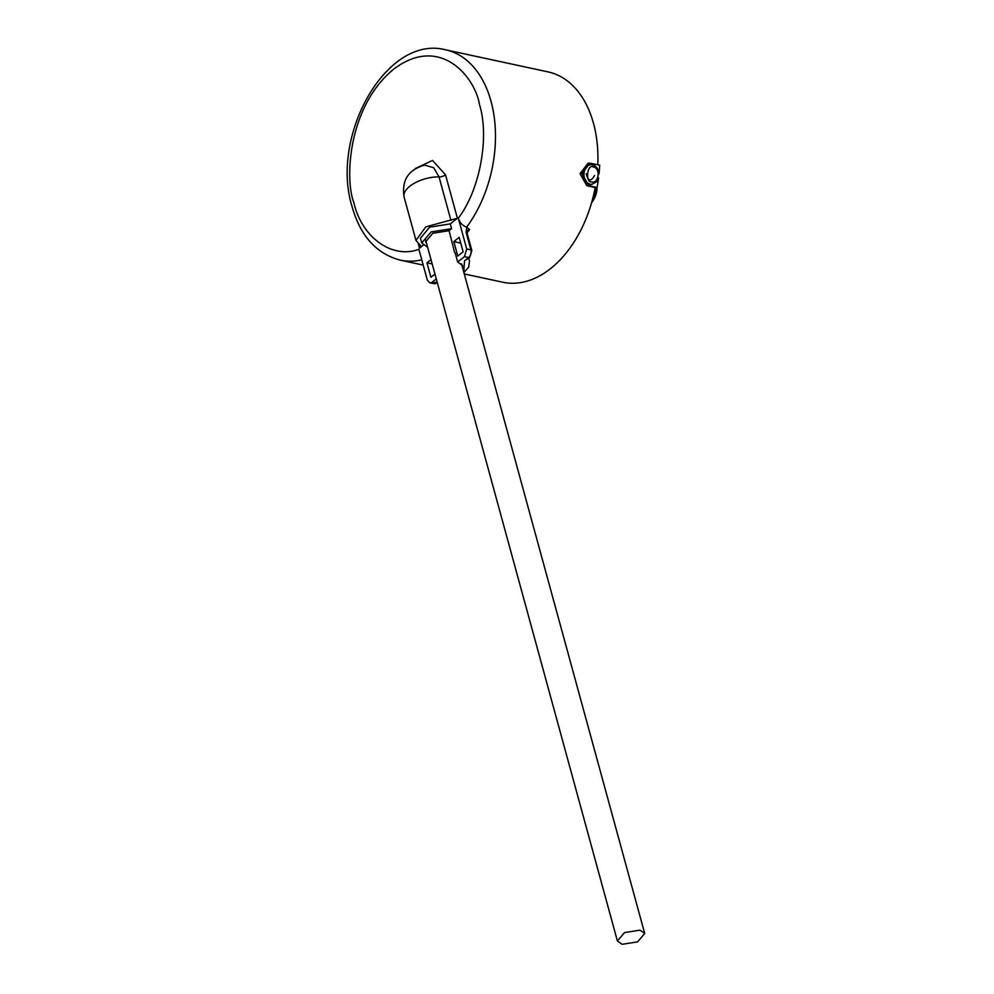<?xml version="1.0" encoding="UTF-8"?>
<svg xmlns="http://www.w3.org/2000/svg" width="994" height="994" viewBox="0 0 994 994"><rect width="100%" height="100%" fill="white"/><g stroke="black" fill="none" stroke-linecap="round" stroke-linejoin="round"><path stroke-width="1.49" d="M593.517 167.054L593.567 167.067C600.823 168.222 598.835 183.89 591.79 181.939L591.753 181.927C584.857 183.058 587.255 163.016 593.517 167.054M464.273 273.934L502.765 282.221A107.576 70.475 -77.8 0 0 550.477 268.678A107.576 70.475 -77.8 0 0 595.195 187.531L586.82 185.729L580.074 173.677L588.026 163.215L589.753 163.202M591.343 184.362L589.268 184.3C579.763 182.821 582.161 162.159 591.542 164.743M437.223 282.346L429.719 282.805L427.321 280.097L418.896 249.295C392.257 259.359 361.741 237.479 353.876 202.677C344.694 179.889 347.751 106.445 393.922 68.996C440.727 33.846 475.356 77.867 479.493 104.594C489.707 137.234 479.816 190.276 458.296 218.195L466.72 248.997L464.459 256.638L457.662 262.018L455.128 252.762M639.999 930.16L644.708 933.49L637.589 941.877L622.095 944.3L617.398 940.97L624.505 932.596L639.999 930.16M597.804 164.743A107.576 70.475 -77.8 0 0 548.067 71.891L445.61 49.824A107.576 70.475 102.2 0 1 491.148 101.748A107.576 70.475 102.2 0 1 466.646 227.129L469.665 229.577A107.576 70.475 102.2 0 1 467.018 232.894M599.034 173.863A110.409 72.338 -77.8 0 0 599.68 165.141L589.914 163.202L581.95 173.664L588.721 185.704L597.083 187.506A110.409 72.338 -77.8 0 0 598.562 177.951M591.654 202.515A16.985 11.133 -77.8 0 0 593.281 200.328A16.985 11.133 -77.8 0 0 597.083 187.506L595.195 187.531M458.296 218.195C459.837 222.793 462.62 225.762 466.646 227.129M594.586 175.416C590.858 182.039 588.063 181.43 586.224 173.615M466.72 248.997L470.907 249.892A2.833 1.329 164.7 0 1 471.852 250.563L467.056 233.031L467.056 230.471L469.665 229.577M466.745 227.154L466.111 232.372L467.056 233.031M430.998 259.608L426.948 262.801L430.911 277.264L434.95 274.071M463.142 251.817L457.774 256.067L453.811 241.592L459.191 237.355L463.142 251.817M426.612 243.592L425.569 241.915L432.788 233.279L449.077 230.67L454.656 252.65M432.228 282.097L436.279 278.892M423.22 245.22L419.493 248.165L418.288 243.729M415.306 168.558L432.539 160.444L445.536 174.845L457.402 218.245L450.27 223.874L451.587 228.695L449.077 230.67M591.231 184.375L592.101 184.25A9.791 7.318 -90.6 0 1 590.163 184.176A9.791 7.318 -90.6 0 1 590.101 184.163A9.791 7.318 -90.6 0 1 584.025 173.242A9.791 7.318 -90.6 0 1 591.902 164.755L591.107 164.669M468.746 258.142L469.528 260.975A22.651 10.636 -15.3 0 0 468.149 258.614M432.179 263.932L426.948 262.801M453.811 241.592L460.756 243.095M457.402 218.245L425.792 226.856L415.964 240.374L420.773 245.767L419.493 248.165M420.45 238.212L429.594 227.179L450.27 223.874M450.916 220.308L439.05 176.907L433.682 167.725L424.674 165.091C408.36 169.725 401.501 180.349 404.086 196.974L415.914 240.213M457.662 262.018L462.545 265.485L462.496 267.473M464.459 256.638L468.646 257.545A2.833 1.677 51.7 0 0 469.74 257.359L464.546 260.788L463.713 271.909M427.631 247.282L421.742 242.958L431.135 231.9L451.587 228.695M593.281 200.328L597.22 186.735M421.779 259.819A107.576 70.475 102.2 0 1 400.309 260.155C376.353 253.805 360.238 235.827 351.951 206.23C330.145 135.582 386.629 34.256 445.61 49.824M590.361 186.064L590.66 184.424M592.685 164.905L592.71 164.072M592.101 184.25L596.45 181.827L598.885 172.571C598.065 168.421 595.953 165.861 592.561 164.88L591.902 164.755A9.791 7.318 -90.6 0 1 592.412 164.842A9.791 7.318 -90.6 0 1 592.474 164.855M586.82 185.729L588.721 185.704M464.546 260.788L468.646 257.545A5.666 3.715 -77.8 0 0 470.907 249.892L466.111 232.372M404.086 196.974A25.484 11.965 164.7 0 1 414.001 183.418A25.484 11.965 164.7 0 1 439.05 176.907A5.666 2.659 164.7 0 0 445.536 174.845M429.781 282.818L433.893 283.7A5.666 3.715 -77.8 0 0 436.403 282.992A2.833 1.677 51.7 0 0 437.372 282.892M423.22 265.087L400.309 260.155M461.502 263.795L644.708 933.49M463.875 272.493L468.646 267.162L469.528 260.975M471.852 250.563L469.74 257.359M420.425 238.138L421.742 242.958M437.497 282.805L433.893 283.7M425.618 239.927L617.398 940.97"/></g></svg>
